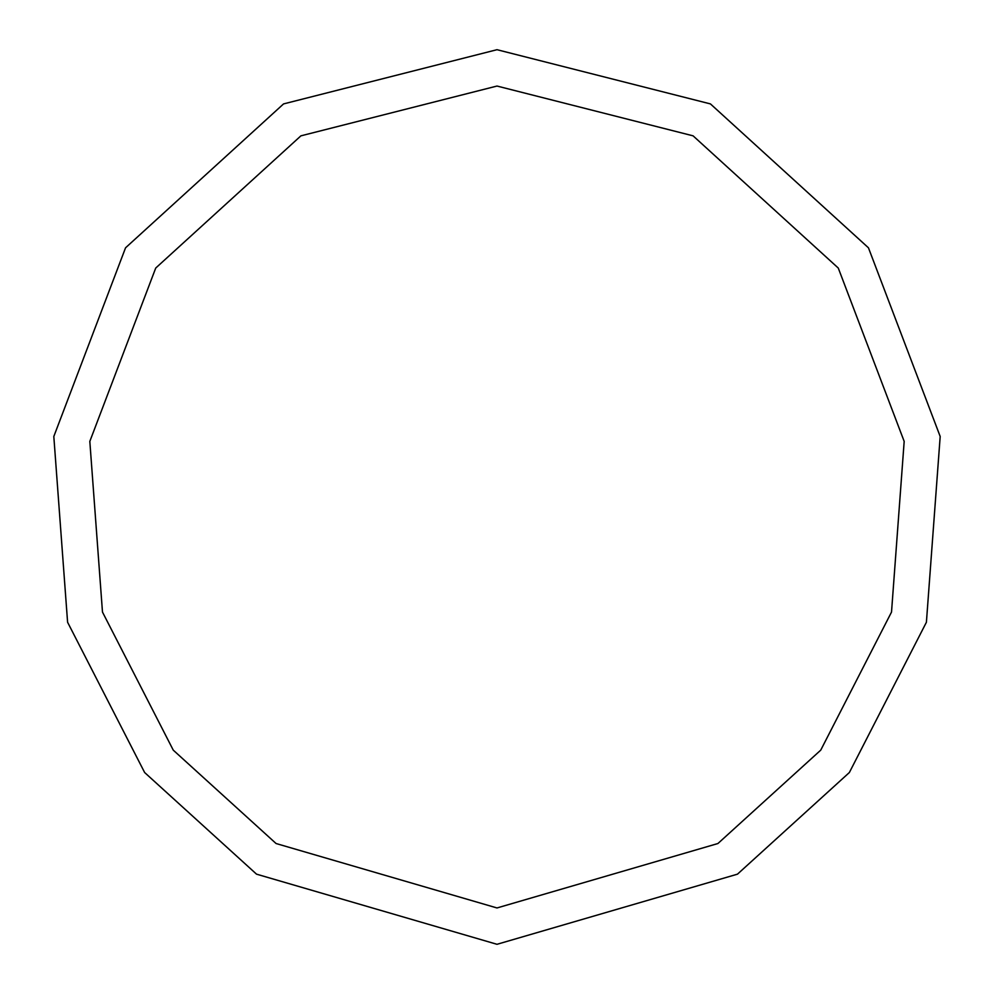 <?xml version="1.0" encoding="UTF-8"?>
<svg xmlns="http://www.w3.org/2000/svg" width="994" height="994" viewBox="0 0 994 994"><rect width="100%" height="100%" fill="white"/><g stroke="black" fill="none" stroke-linecap="round" stroke-linejoin="round"><path stroke-width="1.49" d="M497 944.3L737.473 874.161L849.373 772.512L926.408 622.244L940.187 436.478L868.458 247.817L710.437 103.91L497 49.7L283.563 103.91L125.542 247.817L53.813 436.478L67.592 622.244L144.627 772.512L256.527 874.161L497 944.3M497 907.957L717.929 843.521L820.746 750.135L891.519 612.068L904.18 441.398L838.277 268.057L693.091 135.843L497 86.043L300.909 135.843L155.723 268.057L89.82 441.398L102.481 612.068L173.254 750.135L276.071 843.521L497 907.957"/></g></svg>
